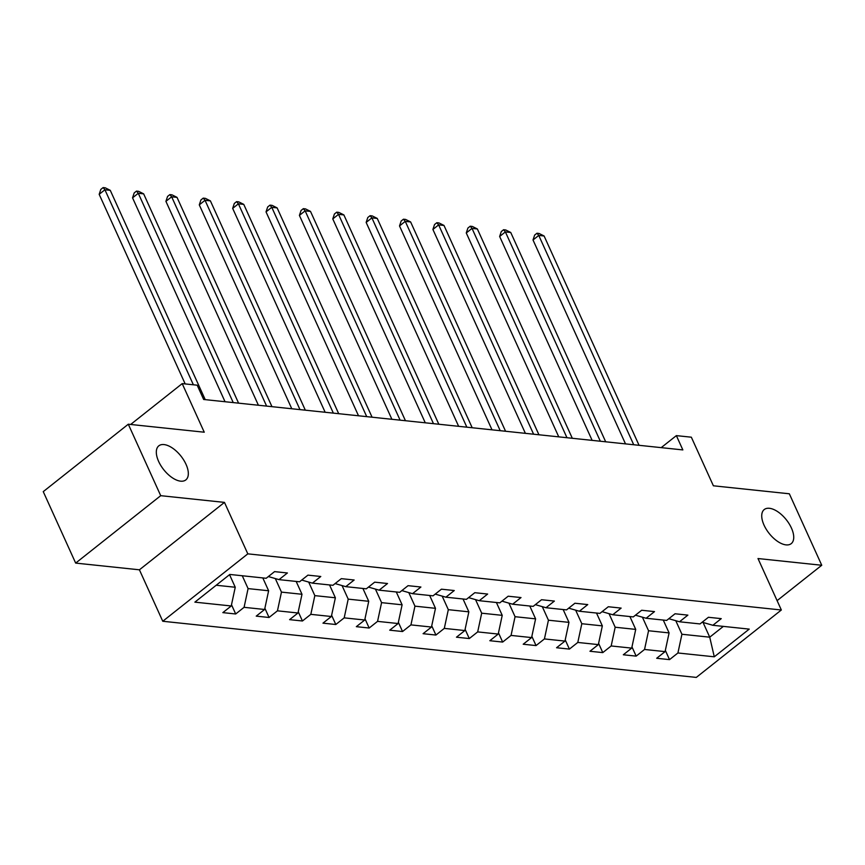 <?xml version="1.0" encoding="UTF-8"?>
<svg xmlns="http://www.w3.org/2000/svg" width="865" height="865" viewBox="0 0 865 865"><rect width="100%" height="100%" fill="white"/><g stroke="black" fill="none" stroke-linecap="round" stroke-linejoin="round"><path stroke-width="1.3" d="M764.044 525.152A21.744 10.975 -128.4 0 1 764.227 509.55A21.744 10.975 -128.4 0 1 791.421 528.028A21.744 10.975 -128.4 0 1 791.237 543.631A21.744 10.975 -128.4 0 1 764.044 525.152M158.63 461.434A21.744 10.975 -128.4 0 1 158.814 445.832A21.744 10.975 -128.4 0 1 186.018 464.321A21.744 10.975 -128.4 0 1 185.824 479.913A21.744 10.975 -128.4 0 1 158.63 461.434M162.761 621.265L696.293 677.414L781.344 609.998L247.812 553.849L162.761 621.265L139.416 569.808L224.468 502.392L160.717 495.677L75.666 563.093L139.416 569.808M75.666 563.093L43.25 491.634L128.301 424.218L204.248 432.208L182.201 383.617L130.658 424.466M777.094 600.645L821.75 565.256L789.334 493.785L713.387 485.795L691.34 437.193L676.365 435.625L661.206 447.638M160.717 495.677L128.301 424.218M702.196 622.216L712.857 625.287L721.248 618.637L708.413 617.286L700.023 623.935L679.49 621.773L687.88 615.123L675.046 613.772L666.655 620.421L646.112 618.259L654.502 611.609L641.668 610.258L633.277 616.907L612.744 614.745L621.135 608.095L608.3 606.743L599.91 613.393L579.366 611.241L587.757 604.592L574.922 603.24L566.532 609.89L545.999 607.727L554.389 601.078L541.555 599.726L533.164 606.376L512.621 604.213L521.011 597.564L508.177 596.212L499.786 602.862L479.253 600.699L487.644 594.05L474.809 592.698L466.419 599.348L445.875 597.185L454.266 590.535L441.431 589.184L433.041 595.834L412.508 593.671L420.898 587.021L408.064 585.67L399.673 592.32L379.13 590.168L387.52 583.518L374.686 582.167L366.295 588.816L345.762 586.654L354.153 580.004L341.318 578.653L332.928 585.302L312.395 583.14L320.785 576.49L307.94 575.139L299.55 581.788L279.017 579.626L287.407 572.976L274.573 571.624L266.182 578.274L229.82 574.447L194.874 602.148L231.236 605.976L222.846 612.625L235.691 613.977L231.506 604.754M712.857 625.287L749.231 629.115L714.285 656.805L677.922 652.978L669.532 659.627L665.347 650.404M235.691 613.977L244.081 607.317L264.614 609.479L256.224 616.129L269.058 617.48L277.449 610.831L297.982 612.993L289.591 619.643L302.436 620.994L310.827 614.345L331.36 616.507L322.969 623.157L335.804 624.508L344.194 617.859L364.727 620.021L356.337 626.671L369.171 628.022L377.562 621.373L398.105 623.535L389.715 630.185L402.549 631.537L410.94 624.887L431.473 627.049L423.082 633.699L435.917 635.051L444.307 628.39L464.851 630.553L456.461 637.202L469.295 638.554L477.685 631.904L498.218 634.067L489.828 640.716L502.662 642.068L511.053 635.418L531.597 637.581L523.206 644.23L536.041 645.582L544.431 638.932L564.964 641.095L556.573 647.744L569.408 649.096L577.798 642.446L598.342 644.609L589.952 651.259L602.786 652.61L611.177 645.96L631.71 648.123L623.319 654.773L636.153 656.124L644.544 649.464L665.077 651.626L656.686 658.276L669.532 659.627M182.201 383.617L197.177 385.185L203.664 399.479L682.853 449.919L676.365 435.625M663.26 620.064L669.088 632.91L648.555 630.747L642.403 617.188M668.829 618.702L679.49 621.773M665.077 651.626L669.088 632.91M644.544 649.464L648.555 630.747M629.893 616.55L635.721 629.396L615.177 627.233L609.036 613.685M635.451 615.188L646.112 618.259M631.71 648.123L635.721 629.396M611.177 645.96L615.177 627.233M596.515 613.047L602.343 625.882L581.81 623.719L575.658 610.171M602.083 611.674L612.744 614.745M598.342 644.609L602.343 625.882M577.798 642.446L581.81 623.719M563.147 609.533L568.975 622.368L548.432 620.205L542.29 606.657M568.705 608.16L579.366 611.241M564.964 641.095L568.975 622.368M544.431 638.932L548.432 620.205M529.78 606.019L535.597 618.853L515.064 616.702L508.912 603.143M535.338 604.646L545.999 607.727M531.597 637.581L535.597 618.853M511.053 635.418L515.064 616.702M496.402 602.505L502.23 615.35L481.686 613.188L475.545 599.629M501.96 601.143L512.621 604.213M498.218 634.067L502.23 615.35M477.685 631.904L481.686 613.188M463.035 598.991L468.852 611.836L448.319 609.674L442.166 596.115M468.592 597.629L479.253 600.699M464.851 630.553L468.852 611.836M444.307 628.39L448.319 609.674M429.656 595.477L435.484 608.322L414.951 606.16L408.799 592.612M435.214 594.114L445.875 597.185M431.473 627.049L435.484 608.322M410.94 624.887L414.951 606.16M396.289 591.974L402.106 604.808L381.573 602.646L375.421 589.097M401.847 590.6L412.508 593.671M398.105 623.535L402.106 604.808M377.562 621.373L381.573 602.646M362.911 588.46L368.739 601.294L348.206 599.131L342.053 585.583M368.468 587.086L379.13 590.168M364.727 620.021L368.739 601.294M344.194 617.859L348.206 599.131M329.543 584.945L335.371 597.78L314.828 595.628L308.686 582.069M335.101 583.572L345.762 586.654M331.36 616.507L335.371 597.78M310.827 614.345L314.828 595.628M296.165 581.431L301.993 594.277L281.46 592.114L275.308 578.555M301.723 580.069L312.395 583.14M297.982 612.993L301.993 594.277M277.449 610.831L281.46 592.114M262.798 577.917L268.626 590.763L248.082 588.6L242.265 575.755M268.355 576.555L279.017 579.626M264.614 609.479L268.626 590.763M244.081 607.317L248.082 588.6M229.539 574.663L235.248 587.249L216.196 585.248M231.236 605.976L235.248 587.249M224.468 502.392L247.812 553.849M821.75 565.256L758 558.541L781.344 609.998M703.061 622.465L709.732 637.181L723.356 626.39M675.781 620.702L681.923 634.261L709.732 637.181L714.285 656.805M677.922 652.978L681.923 634.261M269.058 617.48L264.874 608.257M302.436 620.994L298.252 611.771M335.804 624.508L331.619 615.285M369.171 628.022L364.998 618.799M402.549 631.537L398.365 622.313M435.917 635.051L431.732 625.827M469.295 638.554L465.111 629.331M502.662 642.068L498.478 632.845M536.041 645.582L531.856 636.359M569.408 649.096L565.223 639.873M602.786 652.61L598.602 643.387M636.153 656.124L631.969 646.901M193.382 384.795L104.925 189.77L110.266 190.332L205.221 399.641M185.186 383.93L99.172 194.322L104.925 189.77L103.119 187.586L105.249 187.813L110.266 190.332M99.172 194.322L100.816 189.413L103.119 187.586M233.236 402.593L138.292 193.284L143.644 193.847L238.589 403.155M225.041 401.728L132.55 197.836L138.292 193.284L136.486 191.1L138.627 191.327L143.644 193.847M132.55 197.836L134.183 192.927L136.486 191.1M266.615 406.107L171.659 196.798L177.011 197.361L271.967 406.669M258.408 405.242L165.918 201.35L171.659 196.798L169.864 194.614L171.994 194.841L177.011 197.361M165.918 201.35L167.561 196.431L169.864 194.614M299.982 409.621L205.037 200.302L210.39 200.864L305.334 410.183M291.786 408.756L199.285 204.864L205.037 200.302L203.232 198.128L205.373 198.355L210.39 200.864M199.285 204.864L200.929 199.945L203.232 198.128M333.36 413.135L238.405 203.816L243.757 204.378L338.702 413.697M325.154 412.27L232.663 208.379L238.405 203.816L236.599 201.642L238.74 201.859L243.757 204.378M232.663 208.379L234.307 203.459L236.599 201.642M366.728 416.649L271.783 207.33L277.124 207.892L372.08 417.211M358.521 415.784L266.031 211.882L271.783 207.33L269.977 205.146L272.118 205.373L277.124 207.892M266.031 211.882L267.674 206.973L269.977 205.146M400.106 420.152L305.15 210.844L310.503 211.406L405.447 420.714M391.899 419.298L299.409 215.396L305.15 210.844L303.345 208.66L305.486 208.887L310.503 211.406M299.409 215.396L301.052 210.487L303.345 208.66M433.473 423.666L338.529 214.358L343.87 214.92L438.825 424.228M425.266 422.801L332.776 218.91L338.529 214.358L336.723 212.174L338.864 212.401L343.87 214.92M332.776 218.91L334.42 214.001L336.723 212.174M466.851 427.18L371.896 217.872L377.248 218.434L472.193 427.743M458.645 426.315L366.154 222.424L371.896 217.872L370.09 215.688L372.231 215.915L377.248 218.434M366.154 222.424L367.798 217.504L370.09 215.688M500.219 430.694L405.274 221.375L410.615 221.937L505.571 431.257M492.012 429.829L399.522 225.938L405.274 221.375L403.468 219.202L405.609 219.429L410.615 221.937M399.522 225.938L401.165 221.018L403.468 219.202M533.597 434.208L438.642 224.889L443.994 225.451L538.938 434.771M525.39 433.343L432.9 229.452L438.642 224.889L436.836 222.716L438.977 222.932L443.994 225.451M432.9 229.452L434.544 224.532L436.836 222.716M566.964 437.722L472.02 228.403L477.361 228.965L572.316 438.285M558.758 436.857L466.267 232.955L472.02 228.403L470.214 226.219L472.355 226.446L477.361 228.965M466.267 232.955L467.911 228.046L470.214 226.219M600.332 441.226L505.387 231.917L510.739 232.48L605.684 441.788M592.136 440.371L499.646 236.469L505.387 231.917L503.581 229.733L505.722 229.96L510.739 232.48M499.646 236.469L501.289 231.561L503.581 229.733M633.71 444.74L538.765 235.431L544.107 235.994L639.062 445.302M625.503 443.875L533.013 239.983L538.765 235.431L536.96 233.247L539.09 233.474L544.107 235.994M533.013 239.983L534.657 235.075L536.96 233.247"/></g></svg>
